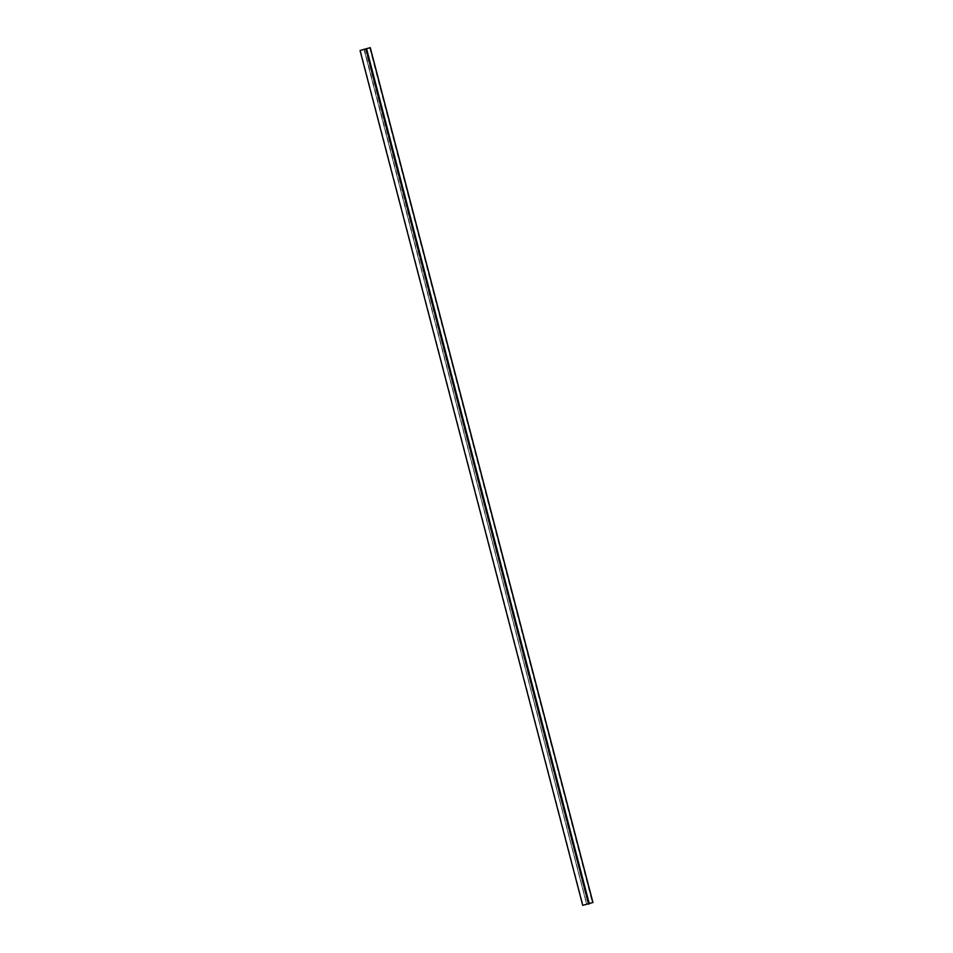 <?xml version="1.0" encoding="UTF-8"?>
<svg xmlns="http://www.w3.org/2000/svg" width="953" height="953" viewBox="0 0 953 953"><rect width="100%" height="100%" fill="white"/><g stroke="black" fill="none" stroke-linecap="round" stroke-linejoin="round"><path stroke-width="0.71" stroke-dasharray="4.76 3.57" d="M364.249 48.925L586.56 903.897L592.373 902.646L582.748 905.338M369.704 47.793L592.373 902.646M592.849 902.503L586.917 903.778M366.166 49.139L588.835 903.992M364.094 49.592L586.631 903.885M370.002 47.686L592.671 902.539M364.058 48.984L586.726 903.825M586.56 903.897L364.034 49.604L586.583 903.885M360.413 50.378L583.093 905.231M360.222 50.438L582.891 905.279"/><path stroke-width="1.43" d="M360.127 50.497L370.276 47.65L360.055 50.497L582.724 905.35M370.193 47.698L592.849 902.503M592.861 902.539L582.795 905.338M365.869 49.258L588.537 904.099M366.655 49.032L589.323 903.885M370.276 47.65L592.945 902.503"/></g></svg>
